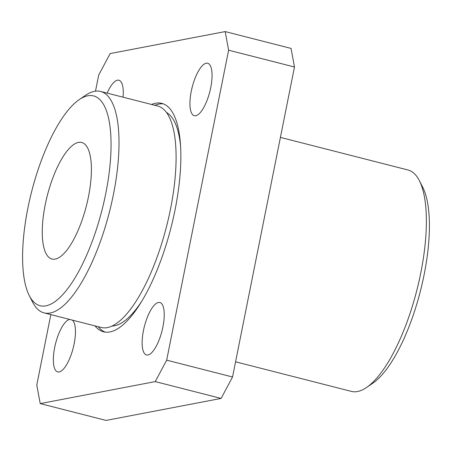<?xml version="1.0" encoding="UTF-8"?>
<svg xmlns="http://www.w3.org/2000/svg" width="452" height="452" viewBox="0 0 452 452"><rect width="100%" height="100%" fill="white"/><g stroke="black" fill="none" stroke-linecap="round" stroke-linejoin="round"><path stroke-width="0.68" d="M105.808 193.309A108.254 36.358 -75.7 0 0 79.315 99.564A108.254 36.358 -75.7 0 0 27.866 208.208A108.254 36.358 -75.7 0 0 29.244 295.54A108.254 36.358 -75.7 0 0 105.808 193.309M79.315 99.564L85.496 95.344A114.266 38.375 104.3 0 1 100.61 91.451A114.266 38.375 104.3 0 1 113.458 194.298A114.266 38.375 104.3 0 1 44.042 312.874A114.266 38.375 104.3 0 1 32.64 302.207L29.244 295.54M419.36 180.642L422.756 187.309A108.254 36.358 104.3 0 1 424.134 274.641A108.254 36.358 104.3 0 1 372.685 383.285L366.504 387.505A114.266 38.375 -75.7 0 0 420.806 272.822A114.266 38.375 -75.7 0 0 419.36 180.642A114.266 38.375 -75.7 0 0 407.958 169.975L280.415 137.391M45.189 204.897A60.139 20.199 -75.7 0 0 51.952 259.03A60.139 20.199 -75.7 0 0 88.485 196.62A60.139 20.199 -75.7 0 0 81.722 142.493A60.139 20.199 -75.7 0 0 45.189 204.897M69.715 319.434A27.063 9.091 -75.7 0 0 54.658 347.56A27.063 9.091 -75.7 0 0 57.703 371.917A27.063 9.091 -75.7 0 0 74.145 343.836A27.063 9.091 -75.7 0 0 72.331 320.101M143.448 330.587A27.063 9.091 -75.7 0 0 146.488 354.944A27.063 9.091 -75.7 0 0 162.929 326.864A27.063 9.091 -75.7 0 0 159.889 302.507A27.063 9.091 -75.7 0 0 143.448 330.587M191.252 91.338A27.063 9.091 -75.7 0 0 194.298 115.701A27.063 9.091 -75.7 0 0 210.739 87.615A27.063 9.091 -75.7 0 0 207.694 63.257A27.063 9.091 -75.7 0 0 191.252 91.338M44.042 312.874L101.118 327.457A114.266 38.375 -75.7 0 0 170.54 208.88A114.266 38.375 -75.7 0 0 157.691 106.034L100.61 91.451M94.993 325.892A117.876 39.59 -75.7 0 0 103.519 331.791A117.876 39.59 -75.7 0 0 175.133 209.474A117.876 39.59 -75.7 0 0 161.878 103.384A117.876 39.59 -75.7 0 0 151.567 104.468M98.287 326.734A117.876 39.59 -75.7 0 0 105.192 332.107M180.67 147.245A110.655 37.166 -75.7 0 0 166.505 112.475M95.491 91.163L98.717 75.009L110.147 53.573L225.186 31.583L291.048 48.409L294.478 67.009L232.537 376.991L221.107 398.427L106.067 420.416L40.211 403.591L36.781 384.991L50.844 314.609M225.186 31.583L228.616 50.183L166.675 360.159L155.245 381.601L40.211 403.591M294.478 67.009L228.616 50.183M232.537 376.991L166.675 360.159M221.107 398.427L155.245 381.601M123.04 97.186A27.063 9.091 -75.7 0 0 118.904 80.23A27.063 9.091 -75.7 0 0 107.147 93.123M111.938 326.033A110.655 37.166 -75.7 0 0 141.052 302.32M163.494 103.909A117.876 39.59 -75.7 0 0 154.855 105.31M235.571 361.803L351.39 391.398A114.266 38.375 -75.7 0 0 366.504 387.505"/></g></svg>

